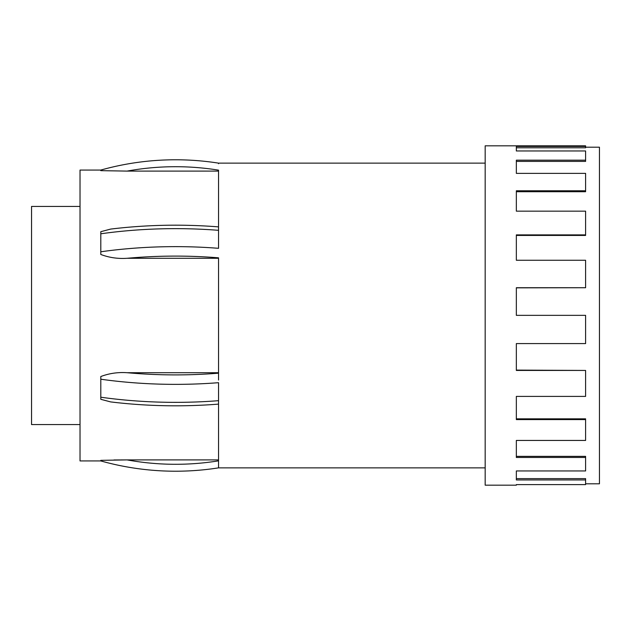 <?xml version="1.0" encoding="UTF-8"?>
<svg xmlns="http://www.w3.org/2000/svg" width="631" height="631" viewBox="0 0 631 631"><rect width="100%" height="100%" fill="white"/><g stroke="black" fill="none" stroke-linecap="round" stroke-linejoin="round"><path stroke-width="0.95" d="M218.539 380.043L218.539 257.819A270.1 135.05 180 0 0 127.083 258.292C117.871 258.907 109.116 257.637 100.802 254.467L100.802 251.777A277.025 138.512 0 0 1 218.539 248.314L218.539 230.323A277.025 138.512 180 0 0 100.802 233.785L100.802 231.695L110.646 229.085C146.321 224.77 182.288 224.037 218.539 226.884M218.539 404.116C182.288 406.963 146.321 406.23 110.646 401.908L100.802 399.305L100.802 397.214A277.025 138.512 0 0 0 218.539 400.677L218.539 467.295M218.539 400.677L218.539 382.686A277.025 138.512 180 0 1 100.802 379.223L100.802 376.533C109.124 373.363 117.887 372.085 127.083 372.708L218.539 372.708M100.802 376.533L100.802 397.214M218.539 230.323L218.539 170.149A270.1 270.1 0 0 0 127.083 171.096L100.802 170.654L100.802 170.062A277.025 277.025 0 0 1 218.539 163.137L218.539 163.705L218.539 163.137L485.176 163.137M100.802 254.467L100.802 233.785M127.083 258.292L218.539 258.292M100.802 170.654L100.802 170.062L80.027 170.062L80.027 460.938L100.802 460.938L100.802 460.346L127.083 459.904L113.99 459.967M127.083 171.096L218.539 171.096M218.539 460.851A270.1 270.1 0 0 1 127.083 459.904L218.539 459.904M585.6 483.796L599.45 483.796L599.45 147.204L585.6 147.204M585.6 287.728L585.6 260.256L516.339 260.256L516.339 234.882L585.6 234.882L585.6 211.156L516.339 211.156L516.339 190.775L585.6 190.775L585.6 173.367L516.339 173.367L516.339 160.179L585.6 160.179L585.6 150.975L516.339 150.975L516.339 146.416L585.6 146.416L585.6 145.824L485.176 145.824L485.176 485.176L516.339 485.176L516.339 484.608L585.6 484.608L585.6 479.946L516.339 479.946L516.339 470.947L585.6 470.947L585.6 457.459L516.339 457.459L516.339 440.446L585.6 440.446L585.6 419.591L516.339 419.591L516.339 396.402L585.6 396.402L585.6 370.444L516.339 370.444L516.339 343.587L585.6 343.587L585.6 315.342L516.339 315.342L516.339 287.728L585.6 287.728L516.339 287.846M585.6 146.416L585.6 147.788L516.339 147.788M585.6 160.179L585.6 161.402L516.339 161.402M585.6 190.775L585.6 191.714L516.339 191.714M585.6 234.882L585.6 235.442L516.339 235.442M516.339 370.097L585.6 370.444M516.339 418.834L585.6 418.834L585.6 419.591M516.339 456.363L585.6 456.363L585.6 457.459M516.339 478.629L585.6 478.629L585.6 479.946M80.027 206.424L31.55 206.424L31.55 424.576L80.027 424.576M100.802 460.938A277.025 277.025 0 0 0 218.539 467.863A277.025 277.025 0 0 1 100.802 460.938L100.802 460.346M127.083 372.708A270.1 135.05 0 0 0 218.539 373.181M218.539 467.863L485.176 467.863"/></g></svg>
